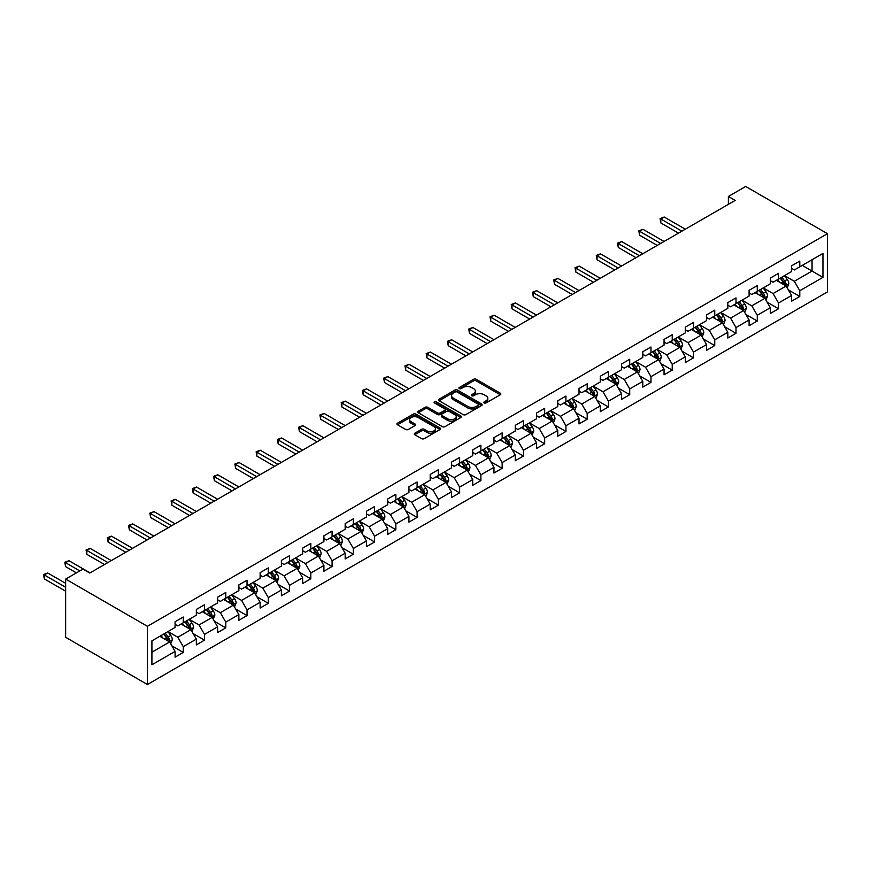 <?xml version="1.0" encoding="UTF-8"?>
<svg xmlns="http://www.w3.org/2000/svg" width="871" height="871" viewBox="0 0 871 871"><rect width="100%" height="100%" fill="white"/><g stroke="black" fill="none" stroke-linecap="round" stroke-linejoin="round"><path stroke-width="1.31" d="M484.2 402.946A1.328 0.762 0 0 0 486.072 402.946L500.292 394.748A1.894 1.089 0 0 0 500.847 393.975A1.894 1.089 0 0 0 500.292 393.202L476.208 379.299A1.894 1.089 0 0 0 473.53 379.299L459.322 387.508A1.328 0.762 0 0 0 458.93 388.041A1.328 0.762 0 0 0 459.322 388.586A1.328 0.762 0 0 0 461.195 388.586L463.034 387.519A6.053 3.495 0 0 1 471.592 387.519L473.606 388.684A6.053 3.495 0 0 1 475.37 391.155A6.053 3.495 0 0 1 473.606 393.627L471.766 394.683A1.328 0.762 0 0 0 471.374 395.227A1.328 0.762 0 0 0 471.766 395.772A1.328 0.762 0 0 0 473.639 395.772L475.479 394.705A6.053 3.495 0 0 1 484.036 394.705L486.04 395.859A6.053 3.495 0 0 1 487.814 398.33A6.053 3.495 0 0 1 486.04 400.802L484.2 401.869A1.328 0.762 0 0 0 483.819 402.413A1.328 0.762 0 0 0 484.2 402.946L484.2 401.869M414.814 433.203A1.894 1.089 0 0 0 414.258 433.976A1.894 1.089 0 0 0 414.814 434.749L421.564 438.646A1.894 1.089 0 0 0 424.242 438.646L440.029 429.534A1.894 1.089 0 0 0 440.584 428.761A1.894 1.089 0 0 0 440.029 427.988L415.946 414.084A1.894 1.089 0 0 0 413.279 414.084L397.492 423.197A1.894 1.089 0 0 0 396.936 423.97A1.894 1.089 0 0 0 397.492 424.743L405.646 429.457A1.894 1.089 0 0 0 408.325 429.457L415.075 425.56A1.894 1.089 0 0 0 415.63 424.787A1.894 1.089 0 0 0 415.075 424.014L411.036 421.673A5.063 2.918 0 0 1 409.555 419.615A5.063 2.918 0 0 1 412.68 416.915A5.063 2.918 0 0 1 418.189 417.547L434.041 426.692A5.063 2.918 0 0 1 435.522 428.761A5.063 2.918 0 0 1 432.397 431.461A5.063 2.918 0 0 1 426.888 430.829L424.242 429.305A1.894 1.089 0 0 0 421.564 429.305L414.814 433.203L414.814 434.749L421.564 430.873L421.564 429.305M827.45 233.689L745.685 186.481L728.374 196.476L735.189 200.406L89.778 573.031L82.963 569.101L65.652 579.084L147.417 626.293L827.45 233.689L827.45 291.916L147.417 684.519L147.417 626.293M463.165 414.629A1.894 1.089 0 0 0 465.843 414.629L481.63 405.516A1.894 1.089 0 0 0 482.186 404.743A1.894 1.089 0 0 0 481.63 403.97L457.547 390.066A1.894 1.089 0 0 0 454.88 390.066L439.093 399.179A1.894 1.089 0 0 0 438.538 399.952A1.894 1.089 0 0 0 439.093 400.725L463.165 414.629M435.01 403.24A1.328 0.762 0 0 1 436.349 403.425L460.803 417.536L445.048 426.638A1.894 1.089 0 0 1 442.37 426.638L418.287 412.734L425.048 408.869L425.048 407.29L418.287 411.188A1.894 1.089 0 0 0 417.732 411.961A1.894 1.089 0 0 0 418.287 412.734L418.287 411.188M425.048 408.869A1.894 1.089 0 0 1 427.715 408.869L427.715 407.29A1.894 1.089 0 0 0 425.048 407.29M427.715 407.29L437.482 412.93A1.894 1.089 0 0 0 440.16 412.93L444.646 410.339A1.894 1.089 0 0 0 445.201 409.577A1.894 1.089 0 0 0 444.646 408.804L434.477 402.925A1.328 0.762 0 0 1 434.085 402.391A1.328 0.762 0 0 1 434.901 401.683A1.328 0.762 0 0 1 436.349 401.847L460.824 415.979A1.894 1.089 0 0 1 461.38 416.752A1.894 1.089 0 0 1 460.824 417.525L460.824 415.979M171.881 645.847L183.258 652.423L183.258 646.674L196.345 639.118L196.345 644.867L204.522 640.141L204.522 634.404L217.608 626.848L217.608 632.596L225.785 627.871L225.785 622.123L238.861 614.578L238.861 620.315L247.037 615.601L247.037 609.852L260.124 602.297L260.124 608.045L268.301 603.32L268.301 597.582L281.387 590.026L281.387 595.775L289.564 591.05L289.564 585.301L302.64 577.756L302.64 583.494L310.816 578.78L310.816 573.031L323.903 565.475L323.903 571.224L332.08 566.498L332.08 560.761L345.166 553.205L345.166 558.953L353.343 554.228L353.343 548.48L366.419 540.935L366.419 546.672L374.595 541.958L374.595 536.209L387.682 528.653L387.682 534.402L395.859 529.677L395.859 523.939L408.935 516.383L408.935 522.132L417.111 517.407L417.111 511.658L430.198 504.113L430.198 509.851L438.374 505.136L438.374 499.388L451.461 491.832L451.461 497.581L459.638 492.855L459.638 487.118L472.713 479.562L472.713 485.299L480.89 480.585L480.89 474.837L493.977 467.292L493.977 473.029L502.153 468.315L502.153 462.566L515.24 455.01L515.24 460.759L523.417 456.034L523.417 450.296L536.492 442.74L536.492 448.478L544.669 443.764L544.669 438.015L557.756 430.47L557.756 436.208L565.932 431.483L565.932 425.745L579.019 418.189L579.019 423.937L587.196 419.212L587.196 413.475L600.271 405.919L600.271 411.656L608.448 406.942L608.448 401.193L621.535 393.638L621.535 399.386L629.711 394.661L629.711 388.923L642.798 381.367L642.798 387.116L650.975 382.391L650.975 376.653L664.05 369.097L664.05 374.835L672.227 370.121L672.227 364.372L685.314 356.816L685.314 362.565L693.49 357.839L693.49 352.102L706.566 344.546L706.566 350.294L714.743 345.569L714.743 339.821L727.829 332.276L727.829 338.013L736.006 333.299L736.006 327.55L749.093 319.995L749.093 325.743L757.269 321.018L757.269 315.28L770.345 307.724L770.345 313.473L778.522 308.748L778.522 302.999L791.608 295.454L791.608 301.192L799.785 296.478L799.785 290.729L822.953 277.359L822.953 253.439L812.055 259.732L812.055 271.055L822.953 277.359M183.258 652.423L175.082 657.137L175.082 651.399L151.913 664.769L151.913 640.849L175.082 627.479L175.082 621.731L183.258 617.016L183.258 622.754L196.345 615.209L196.345 609.46L204.522 604.735L204.522 610.484L217.608 602.928L217.608 597.19L225.785 592.465L225.785 598.214L238.861 590.658L238.861 584.909L247.037 580.195L247.037 585.933L260.124 578.377L260.124 572.639L268.301 567.914L268.301 573.662L281.387 566.106L281.387 560.369L289.564 555.644L289.564 561.392L302.64 553.836L302.64 548.088L310.816 543.373L310.816 549.111L323.903 541.555L323.903 535.817L332.08 531.092L332.08 536.841L345.166 529.285L345.166 523.547L353.343 518.822L353.343 524.56L366.419 517.015L366.419 511.266L374.595 506.552L374.595 512.29L387.682 504.734L387.682 498.996L395.859 494.271L395.859 500.019L408.935 492.463L408.935 486.715L417.111 482.001L417.111 487.738L430.198 480.193L430.198 474.445L438.374 469.73L438.374 475.468L451.461 467.912L451.461 462.174L459.638 457.449L459.638 463.198L472.713 455.642L472.713 449.893L480.89 445.179L480.89 450.917L493.977 443.372L493.977 437.623L502.153 432.898L502.153 438.646L515.24 431.091L515.24 425.353L523.417 420.628L523.417 426.376L536.492 418.82L536.492 413.072L544.669 408.357L544.669 414.095L557.756 406.55L557.756 400.802L565.932 396.076L565.932 401.825L579.019 394.269L579.019 388.531L587.196 383.806L587.196 389.555L600.271 381.999L600.271 376.25L608.448 371.536L608.448 377.274L621.535 369.729L621.535 363.98L629.711 359.255L629.711 365.003L642.798 357.448L642.798 351.71L650.975 346.985L650.975 352.733L664.05 345.177L664.05 339.429L672.227 334.714L672.227 340.452L685.314 332.907L685.314 327.158L693.49 322.433L693.49 328.182L706.566 320.626L706.566 314.888L714.743 310.163L714.743 315.912L727.829 308.356L727.829 302.607L736.006 297.893L736.006 303.631L749.093 296.075L749.093 290.337L757.269 285.612L757.269 291.36L770.345 283.804L770.345 278.067L778.522 273.342L778.522 279.09L791.608 271.534L791.608 265.786L799.785 261.071L799.785 266.809L822.953 253.439M181.081 624.017L190.891 629.679L177.815 637.234L167.994 631.573M175.082 624.333L177.815 625.901L183.258 622.754M177.815 637.234L183.258 646.674M190.891 629.679L196.345 639.118M202.344 611.747L212.154 617.408L199.067 624.964L189.257 619.292M196.345 612.052L199.067 613.63L204.522 610.484M199.067 624.964L204.522 634.404M212.154 617.408L217.608 626.848M223.597 599.466L233.417 605.138L220.33 612.683L210.521 607.022M217.608 599.781L220.33 601.36L225.785 598.214M220.33 612.683L225.785 622.123M233.417 605.138L238.861 614.578M244.86 587.196L254.67 592.857L241.594 600.413L231.773 594.751M238.861 587.511L241.594 589.079L247.037 585.933M241.594 600.413L247.037 609.852M254.67 592.857L260.124 602.297M266.123 574.925L275.933 580.587L262.846 588.143L253.036 582.47M260.124 575.23L262.846 576.809L268.301 573.662M262.846 588.143L268.301 597.582M275.933 580.587L281.387 590.026M287.376 562.644L297.196 568.306L284.109 575.862L274.3 570.2M281.387 562.96L284.109 564.539L289.564 561.392M284.109 575.862L289.564 585.301M297.196 568.306L302.64 577.756M308.639 550.374L318.448 556.036L305.373 563.591L295.552 557.93M302.64 550.69L305.373 552.258L310.816 549.111M305.373 563.591L310.816 573.031M318.448 556.036L323.903 565.475M329.902 538.093L339.712 543.765L326.625 551.321L316.815 545.649M323.903 538.409L326.625 539.987L332.08 536.841M326.625 551.321L332.08 560.761M339.712 543.765L345.166 553.205M351.155 525.823L360.964 531.484L347.888 539.04L338.079 533.379M345.166 526.138L347.888 527.717L353.343 524.56M347.888 539.04L353.343 548.48M360.964 531.484L366.419 540.935M372.418 513.552L382.227 519.214L369.141 526.77L359.331 521.108M366.419 513.868L369.141 515.436L374.595 512.29M369.141 526.77L374.595 536.209M382.227 519.214L387.682 528.653M393.681 501.271L403.491 506.944L390.404 514.5L380.594 508.827M387.682 501.587L390.404 503.166L395.859 500.019M390.404 514.5L395.859 523.939M403.491 506.944L408.935 516.383M414.934 489.001L424.743 494.663L411.667 502.219L401.858 496.557M408.935 489.317L411.667 490.896L417.111 487.738M411.667 502.219L417.111 511.658M424.743 494.663L430.198 504.113M436.197 476.731L446.006 482.392L432.92 489.948L423.11 484.276M430.198 477.047L432.92 478.615L438.374 475.468M432.92 489.948L438.374 499.388M446.006 482.392L451.461 491.832M457.449 464.45L467.27 470.122L454.183 477.667L444.373 472.006M451.461 464.766L454.183 466.344L459.638 463.198M454.183 477.667L459.638 487.118M467.27 470.122L472.713 479.562M478.712 452.18L488.522 457.841L475.446 465.397L465.626 459.736M472.713 452.495L475.446 454.063L480.89 450.917M475.446 465.397L480.89 474.837M488.522 457.841L493.977 467.292M499.976 439.909L509.785 445.571L496.699 453.127L486.889 447.454M493.977 440.225L496.699 441.793L502.153 438.646M496.699 453.127L502.153 462.566M509.785 445.571L515.24 455.01M521.228 427.628L531.049 433.301L517.962 440.846L508.152 435.184M515.24 427.944L517.962 429.523L523.417 426.376M517.962 440.846L523.417 450.296M531.049 433.301L536.492 442.74M542.491 415.358L552.301 421.02L539.225 428.576L529.405 422.914M536.492 415.674L539.225 417.242L544.669 414.095M539.225 428.576L544.669 438.015M552.301 421.02L557.756 430.47M563.755 403.088L573.564 408.749L560.478 416.305L550.668 410.633M557.756 403.404L560.478 404.971L565.932 401.825M560.478 416.305L565.932 425.745M573.564 408.749L579.019 418.189M585.007 390.807L594.828 396.479L581.741 404.024L571.931 398.363M579.019 391.123L581.741 392.701L587.196 389.555M581.741 404.024L587.196 413.475M594.828 396.479L600.271 405.919M606.27 378.537L616.08 384.198L603.004 391.754L593.184 386.093M600.271 378.852L603.004 380.42L608.448 377.274M603.004 391.754L608.448 401.193M616.08 384.198L621.535 393.638M627.534 366.266L637.343 371.928L624.257 379.484L614.447 373.811M621.535 366.571L624.257 368.15L629.711 365.003M624.257 379.484L629.711 388.923M637.343 371.928L642.798 381.367M648.786 353.985L658.596 359.658L645.52 367.203L635.71 361.541M642.798 354.301L645.52 355.88L650.975 352.733M645.52 367.203L650.975 376.653M658.596 359.658L664.05 369.097M670.049 341.715L679.859 347.377L666.783 354.933L656.963 349.271M664.05 342.031L666.783 343.599L672.227 340.452M666.783 354.933L672.227 364.372M679.859 347.377L685.314 356.816M691.313 329.445L701.122 335.106L688.036 342.662L678.226 336.99M685.314 329.75L688.036 331.328L693.49 328.182M688.036 342.662L693.49 352.102M701.122 335.106L706.566 344.546M712.565 317.164L722.375 322.836L709.299 330.381L699.489 324.72M706.566 317.48L709.299 319.058L714.743 315.912M709.299 330.381L714.743 339.821M722.375 322.836L727.829 332.276M733.828 304.894L743.638 310.555L730.551 318.111L720.742 312.449M727.829 305.209L730.551 306.777L736.006 303.631M730.551 318.111L736.006 327.55M743.638 310.555L749.093 319.995M755.081 292.623L764.901 298.285L751.815 305.841L742.005 300.168M749.093 292.928L751.815 294.507L757.269 291.36M751.815 305.841L757.269 315.28M764.901 298.285L770.345 307.724M776.344 280.342L786.154 286.004L773.078 293.56L763.257 287.898M770.345 280.658L773.078 282.237L778.522 279.09M773.078 293.56L778.522 302.999M786.154 286.004L791.608 295.454M802.235 265.394L812.055 271.055L794.33 281.289L784.521 275.628M791.608 268.388L794.33 269.956L799.785 266.809M794.33 281.289L799.785 290.729M65.652 579.084L65.652 637.311L147.417 684.519M728.374 196.476L728.374 204.337M151.913 652.183L169.638 641.96L159.818 636.287M169.638 641.96L175.082 651.399M788.407 289.901L799.785 296.478M767.144 302.183L778.522 308.748M745.892 314.453L757.269 321.018M724.628 326.723L736.006 333.299M703.365 339.004L714.743 345.569M682.113 351.274L693.49 357.839M660.849 363.545L672.227 370.121M639.586 375.826L650.975 382.391M618.334 388.096L629.711 394.661M597.071 400.366L608.448 406.942M575.807 412.647L587.196 419.212M554.555 424.917L565.932 431.483M533.292 437.188L544.669 443.764M512.039 449.469L523.417 456.034M490.776 461.739L502.153 468.315M469.513 474.009L480.89 480.585M448.26 486.29L459.638 492.855M426.997 498.56L438.374 505.136M405.734 510.831L417.111 517.407M384.481 523.112L395.859 529.677M363.218 535.382L374.595 541.958M341.955 547.663L353.343 554.228M320.702 559.933L332.08 566.498M299.439 572.203L310.816 578.78M278.176 584.485L289.564 591.05M256.923 596.755L268.301 603.32M235.66 609.025L247.037 615.601M214.408 621.306L225.785 627.871M193.144 633.576L204.522 640.141M484.733 403.131L486.04 402.38A6.053 3.495 0 0 0 487.814 399.909L487.814 398.33M475.37 391.155L475.37 392.723A6.053 3.495 0 0 1 473.606 395.194L472.289 395.957M500.259 394.759L476.208 380.867A1.894 1.089 0 0 0 473.53 380.867L459.855 388.771M481.63 403.97L481.63 405.516L457.547 391.645A1.894 1.089 0 0 0 454.88 391.645L439.115 400.747M478.288 405.287A1.328 0.762 0 0 0 478.669 404.743A1.328 0.762 0 0 0 478.288 404.209L457.144 392.004A1.328 0.762 0 0 0 455.272 392.004L453.334 393.126A6.053 3.495 0 0 0 451.559 395.597A6.053 3.495 0 0 0 453.334 398.069L467.781 406.409A6.053 3.495 0 0 0 476.35 406.409L478.288 405.287L478.288 406.855A1.328 0.762 0 0 0 478.669 406.322L478.669 404.743M451.559 395.597L451.559 397.165A6.053 3.495 0 0 0 453.334 399.637L453.334 398.069M478.288 406.855L476.35 407.976A6.053 3.495 0 0 1 467.781 407.976L453.334 399.637M427.715 408.869L437.482 414.509A1.894 1.089 0 0 0 440.16 414.509L444.646 411.918A1.894 1.089 0 0 0 445.201 411.145L445.201 409.577M447.618 418.777A5.063 2.918 0 0 0 453.138 419.419A5.063 2.918 0 0 0 456.252 416.719A5.063 2.918 0 0 0 454.771 414.65L449.186 411.428A1.894 1.089 0 0 0 446.518 411.428L442.033 414.008A1.894 1.089 0 0 0 441.477 414.781A1.894 1.089 0 0 0 442.033 415.554L447.618 418.777L447.618 420.355A5.063 2.918 0 0 0 453.138 420.987A5.063 2.918 0 0 0 456.252 418.287L456.252 416.719M441.477 414.781L441.477 416.36A1.894 1.089 0 0 0 442.033 417.133L442.033 415.554M447.618 420.355L442.033 417.133M435.522 428.761L435.522 430.339A5.063 2.918 0 0 1 432.397 433.039A5.063 2.918 0 0 1 426.888 432.397L424.242 430.873A1.894 1.089 0 0 0 421.564 430.873M409.555 419.615L409.555 421.183A5.063 2.918 0 0 0 411.036 423.252L411.036 421.673M415.053 425.571L411.036 423.252M439.997 429.545L415.946 415.663A1.894 1.089 0 0 0 413.279 415.663L397.514 424.765M787.232 287.876L788.854 283.794A5.106 2.951 -120 0 0 787.221 279.439L784.412 275.682M779.512 282.171L777.596 279.624M685.314 229.204L664.225 217.031L660.828 219.002L660.828 222.932L678.498 233.134M780.187 278.121L782.996 281.877A5.106 2.951 60 0 1 784.466 284.948L786.099 284.011A5.106 2.951 -120 0 0 784.64 280.941L781.82 277.185M780.547 277.925L783.66 282.084A2.602 1.502 60 0 1 784.14 282.879L786.099 284.011M660.828 222.932L660.076 218.567L681.906 231.174M660.076 218.567L664.225 217.031M765.979 300.147L767.591 296.064A5.106 2.951 -120 0 0 765.968 291.72L763.148 287.963M758.249 294.442L756.344 291.894M664.05 241.474L642.972 229.302L639.564 231.272L639.564 235.203L657.235 245.415M758.924 290.402L761.744 294.158A5.106 2.951 60 0 1 763.203 297.229L764.836 296.282A5.106 2.951 -120 0 0 763.377 293.211L760.568 289.455M759.283 290.195L762.408 294.354A2.602 1.502 60 0 1 762.876 295.149L764.836 296.282M639.564 235.203L638.813 230.837L660.643 243.445M638.813 230.837L642.972 229.302M744.716 312.417L746.338 308.334A5.106 2.951 -120 0 0 744.705 303.99L741.896 300.234M736.986 306.723L735.08 304.164M642.787 253.755L621.709 241.583L618.301 243.542L618.301 247.484L635.982 257.685M742.843 310.098L743.584 308.552A5.106 2.951 -120 0 0 742.114 305.481L739.305 301.725M738.02 302.466L741.145 306.636A2.602 1.502 60 0 1 741.624 307.419L743.584 308.552M737.672 302.673L740.481 306.429A5.106 2.951 60 0 1 741.94 309.499M618.301 247.484L617.55 243.118L639.39 255.715M617.55 243.118L621.709 241.583M723.453 324.698L725.075 320.615A5.106 2.951 -120 0 0 723.453 316.26L720.633 312.504M715.733 318.993L713.817 316.445M621.535 266.025L600.457 253.853L597.049 255.824L597.049 259.754L614.719 269.956M716.408 314.943L719.217 318.699A5.106 2.951 60 0 1 720.687 321.769L722.32 320.833A5.106 2.951 -120 0 0 720.861 317.763L718.042 314.006M716.768 314.747L719.882 318.906A2.602 1.502 60 0 1 720.361 319.701L722.32 320.833M597.049 259.754L596.297 255.388L618.127 267.996M596.297 255.388L600.457 253.853M702.2 336.968L703.822 332.885A5.106 2.951 -120 0 0 702.189 328.541L699.38 324.785M694.47 331.263L692.565 328.715M600.271 278.295L579.193 266.123L575.785 268.094L575.785 272.024L593.456 282.237M695.156 327.224L697.965 330.98A5.106 2.951 60 0 1 699.424 334.05L701.057 333.103A5.106 2.951 -120 0 0 699.598 330.033L696.789 326.277M695.504 327.017L698.629 331.176A2.602 1.502 60 0 1 699.097 331.971L701.057 333.103M575.785 272.024L575.034 267.658L596.864 280.266M575.034 267.658L579.193 266.123M680.937 349.238L682.559 345.156A5.106 2.951 -120 0 0 680.926 340.811L678.117 337.055M673.218 343.544L671.301 340.986M579.019 290.576L557.93 278.404L554.522 280.364L554.522 284.305L572.203 294.507M679.075 346.919L679.805 345.373A5.106 2.951 -120 0 0 678.335 342.303L675.526 338.547M674.252 339.287L677.366 343.457A2.602 1.502 60 0 1 677.845 344.241L679.805 345.373M673.893 339.494L676.702 343.25A5.106 2.951 60 0 1 678.161 346.32M554.522 284.305L553.771 279.939L575.611 292.536M553.771 279.939L557.93 278.404M659.674 361.519L661.296 357.437A5.106 2.951 -120 0 0 659.674 353.082L656.854 349.325M651.954 355.814L650.038 353.267M557.756 302.847L536.678 290.674L533.27 292.645L533.27 296.575L550.94 306.777M652.629 351.764L655.449 355.52A5.106 2.951 60 0 1 656.908 358.591L658.541 357.654A5.106 2.951 -120 0 0 657.082 354.584L654.263 350.828M652.989 351.568L656.113 355.727A2.602 1.502 60 0 1 656.582 356.522L658.541 357.654M533.27 296.575L532.519 292.21L554.348 304.817M532.519 292.21L536.678 290.674M638.421 373.79L640.043 369.707A5.106 2.951 -120 0 0 638.41 365.363L635.601 361.607M630.691 368.085L628.786 365.537M536.492 315.117L515.414 302.945L512.006 304.915L512.006 308.846L529.677 319.058M631.377 364.045L634.186 367.802A5.106 2.951 60 0 1 635.645 370.872L637.278 369.925A5.106 2.951 -120 0 0 635.819 366.854L633.01 363.098M631.725 363.838L634.85 368.008A2.602 1.502 60 0 1 635.318 368.792L637.278 369.925M512.006 308.846L511.255 304.48L533.085 317.088M511.255 304.48L515.414 302.945M617.158 386.071L618.78 381.977A5.106 2.951 -120 0 0 617.147 377.633L614.338 373.877M609.439 380.366L607.523 377.807M515.24 327.398L494.151 315.226L490.743 317.186L490.743 321.127L508.424 331.328M610.114 376.316L612.923 380.072A5.106 2.951 60 0 1 614.393 383.142L616.026 382.195A5.106 2.951 -120 0 0 614.556 379.125L611.747 375.368M610.473 376.109L613.587 380.279A2.602 1.502 60 0 1 614.066 381.063L616.026 382.195M490.743 321.127L490.003 316.761L511.832 329.358M490.003 316.761L494.151 315.226M595.895 398.341L597.517 394.258A5.106 2.951 -120 0 0 595.895 389.903L593.075 386.147M588.175 392.636L586.259 390.088M493.977 339.668L472.899 327.496L469.491 329.467L469.491 333.397L487.161 343.599M588.85 388.597L591.67 392.342A5.106 2.951 60 0 1 593.129 395.423L594.762 394.476A5.106 2.951 -120 0 0 593.303 391.406L590.484 387.649M589.21 388.39L592.334 392.549A2.602 1.502 60 0 1 592.803 393.344L594.762 394.476M469.491 333.397L468.74 329.031L490.569 341.639M468.74 329.031L472.899 327.496M574.642 410.611L576.264 406.528A5.106 2.951 -120 0 0 574.631 402.184L571.822 398.428M566.912 404.906L565.007 402.358M472.713 351.938L451.635 339.766L448.227 341.737L448.227 345.667L465.898 355.88M567.598 400.867L570.407 404.623A5.106 2.951 60 0 1 571.866 407.693L573.499 406.746A5.106 2.951 -120 0 0 572.04 403.676L569.231 399.92M567.946 400.66L571.071 404.83A2.602 1.502 60 0 1 571.539 405.614L573.499 406.746M448.227 345.667L447.476 341.301L469.306 353.909M447.476 341.301L451.635 339.766M553.379 422.892L555.001 418.799A5.106 2.951 -120 0 0 553.368 414.454L550.559 410.698M545.66 417.187L543.744 414.64M451.461 364.22L430.372 352.047L426.964 354.007L426.964 357.948L444.646 368.15M546.335 413.137L549.144 416.893A5.106 2.951 60 0 1 550.614 419.964L552.247 419.027A5.106 2.951 -120 0 0 550.788 415.946L547.968 412.19M546.694 412.93L549.808 417.1A2.602 1.502 60 0 1 550.287 417.895L552.247 419.027M426.964 357.948L426.224 353.582L448.053 366.179M426.224 353.582L430.372 352.047M532.127 435.162L533.738 431.08A5.106 2.951 -120 0 0 532.116 426.725L529.296 422.979M524.396 429.457L522.491 426.91M430.198 376.49L409.12 364.318L405.712 366.288L405.712 370.219L423.382 380.42M525.071 425.418L527.891 429.163A5.106 2.951 60 0 1 529.35 432.245L530.983 431.297A5.106 2.951 -120 0 0 529.524 428.227L526.715 424.471M525.431 425.211L528.555 429.37A2.602 1.502 60 0 1 529.024 430.165L530.983 431.297M405.712 370.219L404.961 365.853L426.79 378.46M404.961 365.853L409.12 364.318M510.863 447.433L512.486 443.35A5.106 2.951 -120 0 0 510.852 439.006L508.043 435.25M503.133 441.728L501.228 439.18M408.935 388.76L387.856 376.588L384.449 378.558L384.449 382.489L402.13 392.701M503.819 437.688L506.628 441.445A5.106 2.951 60 0 1 508.087 444.515L509.731 443.568A5.106 2.951 -120 0 0 508.261 440.497L505.452 436.741M504.167 437.482L507.292 441.651A2.602 1.502 60 0 1 507.76 442.435L509.731 443.568M384.449 382.489L383.697 378.123L405.527 390.731M383.697 378.123L387.856 376.588M489.6 459.714L491.222 455.631A5.106 2.951 -120 0 0 489.589 451.276L486.78 447.52M481.881 454.009L479.965 451.461M387.682 401.041L366.593 388.869L363.196 390.829L363.196 394.77L380.867 404.971M482.556 449.959L485.365 453.715A5.106 2.951 60 0 1 486.835 456.785L488.468 455.849A5.106 2.951 -120 0 0 487.009 452.768L484.189 449.022M482.915 449.752L486.029 453.922A2.602 1.502 60 0 1 486.508 454.716L488.468 455.849M363.196 394.77L362.445 390.404L384.274 403.001M362.445 390.404L366.593 388.869M468.348 471.984L469.959 467.901A5.106 2.951 -120 0 0 468.337 463.546L465.517 459.801M460.617 466.279L458.712 463.731M366.419 413.311L345.341 401.139L341.933 403.11L341.933 407.04L359.603 417.242M461.292 462.24L464.112 465.985A5.106 2.951 60 0 1 465.571 469.066L467.204 468.119A5.106 2.951 -120 0 0 465.745 465.049L462.937 461.292M461.652 462.033L464.776 466.192A2.602 1.502 60 0 1 465.245 466.987L467.204 468.119M341.933 407.04L341.182 402.674L363.011 415.282M341.182 402.674L345.341 401.139M447.084 484.254L448.707 480.171A5.106 2.951 -120 0 0 447.073 475.827L444.264 472.071M439.354 478.56L437.449 476.002M345.156 425.581L324.077 413.42L320.67 415.38L320.67 419.321L338.351 429.523M445.212 481.935L445.952 480.389A5.106 2.951 -120 0 0 444.482 477.319L441.673 473.563M440.388 474.303L443.513 478.473A2.602 1.502 60 0 1 443.981 479.257L445.952 480.389M440.04 474.51L442.849 478.266A5.106 2.951 60 0 1 444.308 481.336M320.67 419.321L319.918 414.944L341.759 427.552M319.918 414.944L324.077 413.42M425.821 496.535L427.443 492.453A5.106 2.951 -120 0 0 425.81 488.098L423.001 484.341M418.102 490.83L416.186 488.283M323.903 437.863L302.814 425.69L299.417 427.661L299.417 431.591L317.088 441.793M418.777 486.78L421.586 490.536A5.106 2.951 60 0 1 423.056 493.607L424.689 492.67A5.106 2.951 -120 0 0 423.23 489.589L420.41 485.844M419.136 486.573L422.25 490.743A2.602 1.502 60 0 1 422.729 491.538L424.689 492.67M299.417 431.591L298.666 427.226L320.495 439.822M298.666 427.226L302.814 425.69M404.569 508.806L406.191 504.723A5.106 2.951 -120 0 0 404.558 500.368L401.749 496.622M396.838 503.1L394.933 500.553M302.64 450.133L281.562 437.961L278.154 439.931L278.154 443.862L295.824 454.063M397.514 499.061L400.333 502.817A5.106 2.951 60 0 1 401.792 505.888L403.425 504.94A5.106 2.951 -120 0 0 401.967 501.87L399.158 498.114M397.873 498.854L400.998 503.013A2.602 1.502 60 0 1 401.466 503.808L403.425 504.94M278.154 443.862L277.403 439.496L299.232 452.103M277.403 439.496L281.562 437.961M383.305 521.076L384.928 516.993A5.106 2.951 -120 0 0 383.294 512.649L380.485 508.893M375.586 515.382L373.67 512.823M281.387 462.403L260.298 450.242L256.891 452.201L256.891 456.143L274.572 466.344M381.444 518.757L382.173 517.211A5.106 2.951 -120 0 0 380.703 514.14L377.894 510.384M376.62 511.125L379.734 515.294A2.602 1.502 60 0 1 380.213 516.078L382.173 517.211M376.261 511.331L379.07 515.088A5.106 2.951 60 0 1 380.529 518.158M256.891 456.143L256.139 451.766L277.98 464.374M256.139 451.766L260.298 450.242M362.042 533.357L363.664 529.274A5.106 2.951 -120 0 0 362.042 524.919L359.222 521.163M354.323 527.652L352.407 525.104M260.124 474.684L239.046 462.512L235.638 464.483L235.638 468.413L253.309 478.615M354.998 523.602L357.818 527.358A5.106 2.951 60 0 1 359.277 530.428L360.91 529.492A5.106 2.951 -120 0 0 359.451 526.411L356.631 522.665M355.357 523.395L358.471 527.565A2.602 1.502 60 0 1 358.95 528.359L360.91 529.492M235.638 468.413L234.887 464.047L256.716 476.644M234.887 464.047L239.046 462.512M340.79 545.627L342.412 541.544A5.106 2.951 -120 0 0 340.779 537.2L337.97 533.444M333.06 539.922L331.154 537.374M238.861 486.954L217.783 474.782L214.375 476.753L214.375 480.683L232.045 490.896M333.745 535.883L336.554 539.639A5.106 2.951 60 0 1 338.013 542.709L339.646 541.762A5.106 2.951 -120 0 0 338.188 538.692L335.379 534.936M334.094 535.676L337.219 539.835A2.602 1.502 60 0 1 337.687 540.63L339.646 541.762M214.375 480.683L213.624 476.317L235.453 488.925M213.624 476.317L217.783 474.782M319.526 557.897L321.149 553.814A5.106 2.951 -120 0 0 319.515 549.47L316.706 545.714M311.807 552.203L309.891 549.645M217.608 499.235L196.519 487.063L193.112 489.023L193.112 492.964L210.793 503.166M312.482 548.153L315.291 551.909A5.106 2.951 60 0 1 316.761 554.979L318.394 554.032A5.106 2.951 -120 0 0 316.924 550.962L314.115 547.206M312.841 547.946L315.955 552.116A2.602 1.502 60 0 1 316.434 552.9L318.394 554.032M193.112 492.964L192.371 488.598L214.201 501.195M192.371 488.598L196.519 487.063M298.263 570.178L299.885 566.096A5.106 2.951 -120 0 0 298.263 561.741L295.443 557.984M290.544 564.473L288.628 561.926M196.345 511.506L175.267 499.333L171.859 501.304L171.859 505.234L189.53 515.436M291.219 560.423L294.039 564.179A5.106 2.951 60 0 1 295.498 567.25L297.131 566.313A5.106 2.951 -120 0 0 295.672 563.243L292.852 559.487M291.578 560.227L294.703 564.386A2.602 1.502 60 0 1 295.171 565.181L297.131 566.313M171.859 505.234L171.108 500.869L192.937 513.476M171.108 500.869L175.267 499.333M277.011 582.449L278.633 578.366A5.106 2.951 -120 0 0 277 574.022L274.191 570.265M269.281 576.744L267.375 574.196M175.082 523.776L154.004 511.604L150.596 513.574L150.596 517.505L168.266 527.717M269.966 572.704L272.775 576.46A5.106 2.951 60 0 1 274.234 579.531L275.867 578.584A5.106 2.951 -120 0 0 274.409 575.513L271.6 571.757M270.315 572.497L273.44 576.656A2.602 1.502 60 0 1 273.908 577.451L275.867 578.584M150.596 517.505L149.845 513.139L171.674 525.746M149.845 513.139L154.004 511.604M255.747 594.719L257.37 590.636A5.106 2.951 -120 0 0 255.736 586.292L252.928 582.536M248.028 589.025L246.112 586.466M153.829 536.057L132.74 523.885L129.333 525.844L129.333 529.786L147.014 539.987M248.703 584.974L251.512 588.731A5.106 2.951 60 0 1 252.982 591.801L254.615 590.854A5.106 2.951 -120 0 0 253.156 587.783L250.336 584.027M249.062 584.768L252.176 588.938A2.602 1.502 60 0 1 252.655 589.721L254.615 590.854M129.333 529.786L128.592 525.42L150.422 538.017M128.592 525.42L132.74 523.885M234.495 607L236.106 602.917A5.106 2.951 -120 0 0 234.484 598.562L231.664 594.806M226.765 601.295L224.86 598.747M132.566 548.327L111.488 536.155L108.08 538.126L108.08 542.056L125.751 552.258M227.44 597.245L230.26 601.001A5.106 2.951 60 0 1 231.719 604.071L233.352 603.135A5.106 2.951 -120 0 0 231.893 600.065L229.084 596.308M227.799 597.049L230.924 601.208A2.602 1.502 60 0 1 231.392 602.003L233.352 603.135M108.08 542.056L107.329 537.69L129.158 550.298M107.329 537.69L111.488 536.155M213.232 619.27L214.854 615.187A5.106 2.951 -120 0 0 213.221 610.843L210.412 607.087M205.502 613.565L203.596 611.017M111.303 560.597L90.225 548.425L86.817 550.396L86.817 554.326L104.498 564.539M206.187 609.526L208.996 613.282A5.106 2.951 60 0 1 210.455 616.352L212.099 615.405A5.106 2.951 -120 0 0 210.63 612.335L207.821 608.579M206.536 609.319L209.661 613.489A2.602 1.502 60 0 1 210.129 614.273L212.099 615.405M86.817 554.326L86.066 549.96L107.895 562.568M86.066 549.96L90.225 548.425M191.968 631.551L193.591 627.458A5.106 2.951 -120 0 0 191.958 623.113L189.149 619.357M184.249 625.846L182.333 623.288M90.051 572.878L68.961 560.706L65.554 562.666L65.554 566.607L76.419 572.878M184.924 621.796L187.733 625.552A5.106 2.951 60 0 1 189.203 628.622L190.836 627.675A5.106 2.951 -120 0 0 189.377 624.605L186.557 620.849M185.283 621.589L188.397 625.759A2.602 1.502 60 0 1 188.876 626.543L190.836 627.675M65.554 566.607L64.813 562.241L79.827 570.908M64.813 562.241L68.961 560.706M170.716 643.821L172.327 639.739A5.106 2.951 -120 0 0 170.705 635.384L167.885 631.627M162.986 638.116L161.081 635.569M65.652 583.341L47.709 572.976L44.301 574.947L44.301 578.877L65.652 591.202M168.843 641.502L169.573 639.956A5.106 2.951 -120 0 0 168.114 636.886L165.305 633.13M164.02 633.87L167.145 638.029A2.602 1.502 60 0 1 167.613 638.824L169.573 639.956M163.661 634.066L166.481 637.822A5.106 2.951 60 0 1 167.94 640.893M44.301 578.877L43.55 574.512L65.652 587.272M43.55 574.512L47.709 572.976M486.04 402.38L486.04 400.802M471.766 395.772L471.766 394.683M473.606 395.194L473.606 393.627M459.322 388.586L459.322 387.508M473.53 380.867L473.53 379.299M476.208 380.867L476.208 379.299M500.292 394.748L500.292 393.202M439.093 400.725L439.093 399.179M454.88 391.645L454.88 390.066M457.547 391.645L457.547 390.066M467.781 407.976L467.781 406.409M476.35 407.976L476.35 406.409M437.482 414.509L437.482 412.93M440.16 414.509L440.16 412.93M444.646 411.918L444.646 410.339M436.349 403.425L436.349 401.847M424.242 430.873L424.242 429.305M426.888 432.397L426.888 430.829M415.075 425.56L415.075 424.014M397.492 424.743L397.492 423.197M413.279 415.663L413.279 414.084M415.946 415.663L415.946 414.084M440.029 429.534L440.029 427.988M785.653 285.721L788.821 283.892M784.64 280.941L787.221 279.439M781.004 283.031L782.996 281.877M764.39 297.991L767.558 296.162M763.377 293.211L765.968 291.72M759.741 295.313L761.744 294.158M743.137 310.261L746.305 308.432M742.114 305.481L744.705 303.99M738.488 307.583L740.481 306.429M721.874 322.542L725.042 320.713M720.861 317.763L723.453 316.26M717.225 319.853L719.217 318.699M700.611 334.812L703.779 332.983M699.598 330.033L702.189 328.541M695.962 332.134L697.965 330.98M679.358 347.083L682.526 345.254M678.335 342.303L680.926 340.811M674.709 344.404L676.702 343.25M658.095 359.364L661.263 357.535M657.082 354.584L659.674 353.082M653.446 356.675L655.449 355.52M636.843 371.634L640.011 369.805M635.819 366.854L638.41 365.363M632.183 368.956L634.186 367.802M615.579 383.915L618.748 382.086M614.556 379.125L617.147 377.633M610.93 381.226L612.923 380.072M594.316 396.185L597.484 394.356M593.303 391.406L595.895 389.903M589.667 393.496L591.67 392.342M573.064 408.455L576.232 406.626M572.04 403.676L574.631 402.184M568.415 405.777L570.407 404.623M551.8 420.737L554.969 418.907M550.788 415.946L553.368 414.454M547.151 418.047L549.144 416.893M530.537 433.007L533.705 431.178M529.524 428.227L532.116 426.725M525.888 430.318L527.891 429.163M509.285 445.277L512.453 443.448M508.261 440.497L510.852 439.006M504.636 442.599L506.628 441.445M488.021 457.558L491.19 455.729M487.009 452.768L489.589 451.276M483.372 454.869L485.365 453.715M466.758 469.828L469.926 467.999M465.745 465.049L468.337 463.546M462.109 467.139L464.112 465.985M445.506 482.099L448.674 480.269M444.482 477.319L447.073 475.827M440.857 479.42L442.849 478.266M424.242 494.38L427.411 492.55M423.23 489.589L425.81 488.098M419.593 491.69L421.586 490.536M402.979 506.65L406.147 504.821M401.967 501.87L404.558 500.368M398.33 503.961L400.333 502.817M381.727 518.92L384.895 517.091M380.703 514.14L383.294 512.649M377.078 516.242L379.07 515.088M360.463 531.201L363.632 529.372M359.451 526.411L362.042 524.919M355.814 528.512L357.818 527.358M339.211 543.471L342.379 541.642M338.188 538.692L340.779 537.2M334.551 540.782L336.554 539.639M317.948 555.742L321.116 553.912M316.924 550.962L319.515 549.47M313.299 553.063L315.291 551.909M296.684 568.023L299.853 566.194M295.672 563.243L298.263 561.741M292.035 565.333L294.039 564.179M275.432 580.293L278.6 578.464M274.409 575.513L277 574.022M270.783 577.615L272.775 576.46M254.169 592.563L257.337 590.734M253.156 587.783L255.736 586.292M249.52 589.885L251.512 588.731M232.905 604.844L236.074 603.015M231.893 600.065L234.484 598.562M228.256 602.155L230.26 601.001M211.653 617.114L214.821 615.285M210.63 612.335L213.221 610.843M207.004 614.436L208.996 613.282M190.39 629.395L193.558 627.556M189.377 624.605L191.958 623.113M185.741 626.706L187.733 625.552M169.126 641.666L172.295 639.837M168.114 636.886L170.705 635.384M164.477 638.976L166.481 637.822"/></g></svg>
